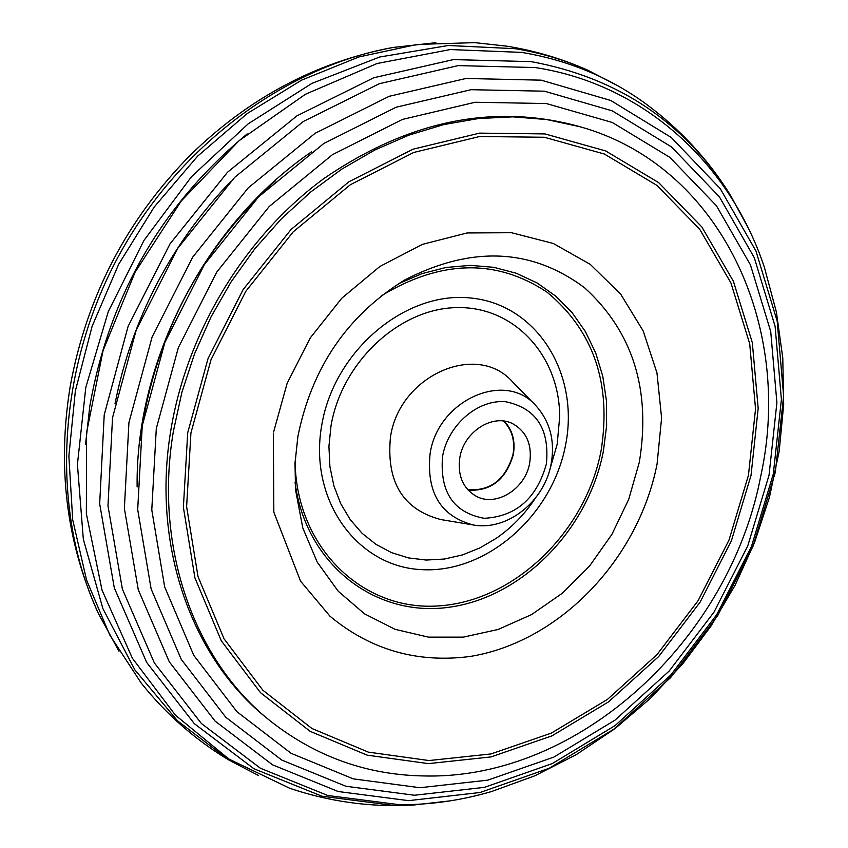 <?xml version="1.0" encoding="UTF-8"?>
<svg xmlns="http://www.w3.org/2000/svg" width="848" height="848" viewBox="0 0 848 848"><rect width="100%" height="100%" fill="white"/><g stroke="black" fill="none" stroke-linecap="round" stroke-linejoin="round"><path stroke-width="1.27" d="M419.94 787.718L353.266 778.867L291.118 753.331L236.868 711.652L193.768 655.356L164.682 586.954L151.781 509.934L156.297 428.579L178.334 347.68L216.738 272.134L269.187 206.53L332.416 154.696L402.482 119.409L475.177 102.258L546.356 103.541L612.288 122.472L669.793 157.336L716.422 205.725L750.416 264.82L770.726 331.536L776.895 402.705L769.041 475.187L747.735 545.974L713.984 612.15L669.189 671.022L615.086 720.09L553.808 757.105L487.823 780.149L419.94 787.718M544.416 91.192L471.075 89.697L396.133 107.219L323.851 143.46L258.619 196.821L204.495 264.428L164.915 342.306L142.252 425.717L137.694 509.584L151.124 588.947L181.26 659.373L225.801 717.281L281.79 760.084L345.867 786.255L414.524 795.244L484.378 787.368L552.218 763.603L615.182 725.528L670.747 675.093L716.751 614.62L751.413 546.642L773.302 473.947L781.4 399.472L775.104 326.31L754.285 257.675L719.38 196.821L671.457 146.905L612.298 110.865L544.416 91.192M546.674 119.547L512.976 116.854L478.473 118.529L443.61 124.624L408.895 135.15L374.816 150.011L341.892 169.07L310.601 192.083L281.441 218.763L254.866 248.74L231.292 281.578L211.078 316.792L194.542 353.86L181.917 392.2L173.395 431.25C153.668 547.607 194.372 660.921 270.586 721.192C316.219 756.988 367.767 775.252 425.24 775.973C579.555 779.217 729.768 639.572 760.826 475.792C793.876 325.25 719.92 165.71 580.085 126.765L546.674 119.547M270.586 721.192L268.042 719.125C191.924 658.938 151.251 545.815 170.925 429.682C187.207 331.25 245.093 236.444 323.713 178.684C407.888 120.967 492.296 103.361 576.937 125.854L580.085 126.765M275.25 180.91C203.796 246.577 159.551 327.466 142.506 423.576L140.143 440.398M408.535 800.65L338.204 791.523L272.515 764.822L215.063 721.086L169.293 661.843L138.277 589.742L124.37 508.44L128.938 422.484L152.11 336.985L192.687 257.167L248.188 187.917L315.106 133.306L389.221 96.29L466.061 78.472L541.215 80.168L610.73 100.467L671.266 137.493L720.281 188.68L755.95 251.008L777.203 321.233L783.626 396.037L775.337 472.156L752.96 546.43L717.556 615.871L670.556 677.669L613.772 729.216L549.409 768.171L480.021 792.509L408.535 800.65M535.215 67.543L458.174 65.614L379.385 83.687L303.351 121.487L234.695 177.349L177.773 248.273L136.21 330.063L112.53 417.704L107.972 505.79L122.377 589.084L154.347 662.913L201.411 723.524L260.41 768.246L327.784 795.498L399.843 804.763C430.678 804.816 461.238 800.406 491.543 791.534L534.918 775.761L576.205 754.678L614.895 728.686L650.533 698.254L682.704 663.867L711.016 626.025L735.11 585.258L754.678 542.148L769.454 497.257L779.185 451.178L783.679 404.528L782.778 357.93L776.386 312.022L764.419 267.438C730.192 164.12 644.416 84.291 535.215 67.543M450.097 800.872L412.902 805.102L394.786 805.558L322.007 796.23L253.934 768.744L194.287 723.62L146.683 662.447L114.31 587.918L99.672 503.818L104.219 414.873L128.09 326.385L170.056 243.811L227.55 172.218L296.906 115.858L373.724 77.772L453.33 59.604L531.145 61.628C618.001 77.634 684.431 122.165 730.435 195.22L748.307 228.123M730.435 195.22C708.345 159.647 680.234 129.256 646.112 104.039C609.532 77.316 568.022 60.091 521.594 52.385L450.246 49.555L377.063 63.515L305.481 94.234L239.051 140.715L181.249 200.976L135.097 272.176L103.021 350.733L86.57 432.639L86.358 513.74L102.025 590.102L132.352 658.196L175.43 715.193L228.822 759.002L289.836 788.311C323.618 799.696 358.121 805.462 393.334 805.6L412.891 805.102M118.985 651.211L98.347 613.39C51.272 511.768 56.244 375.94 115.158 262.477C174.328 149.142 282.766 67.183 393.006 47.467L435.819 42.697M393.006 47.467C316.505 61.925 248.962 97.806 190.355 155.131C126.755 219.685 86.75 296.514 70.342 385.628C56.986 466.517 66.324 542.434 98.347 613.39M258.598 775.538L228.971 760.094L177.592 720.906L134.874 669.878L102.884 608.578L83.327 539.201L77.422 464.46L85.786 387.494L108.258 311.672L143.99 240.387L191.383 176.84L248.252 123.776L311.958 83.358L379.618 57.039L448.295 45.495L515.192 48.696C540.791 52.841 565.097 60.06 588.088 70.352L617.747 85.765M588.099 70.352C562.266 58.809 535.162 50.742 506.775 46.163L474.774 42.633L417.152 44.435L358.852 56.964L301.623 80.136L247.266 113.505L197.573 156.202L154.219 206.997L118.667 264.311L92.103 326.31L75.355 390.949L68.868 456.15L72.705 519.813L86.549 579.99L109.721 634.929L141.277 683.159C166.24 714.345 195.475 739.986 228.971 760.094M115.031 403.595C132.076 318.35 170.639 244.298 230.698 181.44M85.542 444.363L89.824 406.012C109.424 295.422 161.873 204.718 247.181 133.91M137.122 486.943C135.479 359.605 206.382 223.416 311.651 151.75M440.769 519.559C402.938 509.51 386.169 482.046 390.451 437.176C399.217 375.378 476.915 341.288 512.499 381.801L535.523 405.28C504.793 370.343 437.844 400.192 430.106 453.638C426.237 492.487 440.61 516.262 473.205 524.954L440.769 519.559M459.828 457.613C463.835 431.568 493.165 413.082 512.923 423.83C526.65 431.759 532.237 444.765 529.703 462.849C525.548 489.243 495.359 507.772 475.442 495.815C462.648 487.78 457.443 475.05 459.828 457.613M504.125 421.127C512.457 429.841 515.542 440.96 513.347 454.496C506.076 479.512 491.013 491.395 468.181 490.155M503.468 421.032C512.022 429.671 515.202 440.812 513.008 454.464C505.652 479.533 490.557 491.268 467.736 489.667M544.967 133.92L479.608 133.125L413.008 149.195L348.91 181.79L291.108 229.416L243.153 289.55L207.993 358.704L187.715 432.745L183.38 507.263L194.923 577.912L221.296 640.802L260.548 692.731L310.145 731.326L367.142 755.155L428.441 763.624L491.013 756.914L551.942 735.863L608.61 701.815L658.684 656.532L700.151 602.112L731.368 540.886L751.021 475.41L758.176 408.397L752.324 342.698L733.393 281.239L701.837 226.946L658.705 182.649L605.642 150.923L544.967 133.92M748.466 475.219L755.536 408.853L749.717 343.8L730.944 282.956L699.685 229.225L656.946 185.405L604.412 154.05L544.352 137.259L479.671 136.507L413.782 152.449L350.372 184.716L293.207 231.854L245.782 291.341L211.004 359.743L190.927 432.989L186.613 506.701L198.019 576.619L224.073 638.862L262.891 690.261L311.937 728.506L368.339 752.123L429.014 760.55L490.96 753.946L551.295 733.128L607.412 699.43L657.009 654.603L698.095 600.702L729.004 540.059L748.466 475.219M546.356 464.1C536.667 498.518 515.955 516.58 484.24 518.298C453.5 512.701 439.614 492.041 442.571 456.33C448.094 424.731 478.113 399.048 505.874 401.761C536.328 408.291 549.822 429.067 546.356 464.1M295.56 489.964L295.009 463.315L297.945 436.201C311.905 367.301 347.585 315.17 404.984 279.819C471.742 245.613 531.59 248.252 584.526 287.716C632.884 331.78 651.147 389.953 639.318 462.245L628.697 499.377L611.874 534.441L589.508 566.104L562.404 593.176L531.548 614.599L498.083 629.481L463.273 637.134L428.463 637.145L395.083 629.333L364.534 613.846L338.182 591.194L317.247 562.182L302.789 527.954L295.56 489.964L294.998 463.347L297.892 436.349M398.369 283.804L421.944 273.65L446.122 267.459L470.29 265.36L493.875 267.332L516.326 273.268L537.134 282.988L555.832 296.196L572.04 312.552L585.417 331.632L595.72 352.991L602.748 376.12L606.394 400.51L606.617 425.632L603.437 450.935C588.374 529.883 521.658 598.01 448.126 607.38C374.668 617.365 305.439 563.782 295.04 482.258M381.261 295.857C440.981 259.711 496.281 258.502 547.151 292.242C593.632 330.89 611.62 383.656 601.115 450.521C585.682 531.919 514.46 601.126 438.692 605.896C362.944 611.535 296.111 547.776 295.104 461.333M565.669 444.532C552.62 515.107 487.017 573.237 422.187 569.665C357.209 567.174 308.343 500.044 321.742 425.198C334.154 350.277 406.277 290.175 471.679 298.114C537.303 304.951 579.65 374.053 565.669 444.532M535.173 498.444C524.742 514.217 511.853 527.445 496.504 538.151L479.873 547.935L462.34 554.963L444.31 559.044L426.215 560.051L408.513 557.92L391.638 552.673L376.024 544.405L362.085 533.297L350.203 519.591L340.716 503.638L333.879 485.809L329.904 466.57L328.929 446.43L330.996 425.919C341.797 361.81 399.8 308.1 457.22 307.601C514.747 306.425 559.701 356.234 559.691 416.803L557.168 444.299L549.334 471.255M473.205 524.954C507.623 531.325 544.84 500.914 551.221 463.474C555.133 440.472 549.896 421.085 535.523 405.28M273.607 432.035L287.143 383.307L310.304 337.864L341.797 298.199L379.862 266.484L422.399 244.372L467.078 232.956L511.482 232.712L553.256 243.45L590.25 264.364L620.672 294.108L643.187 330.943L656.967 372.908L661.599 417.958L657.073 464.015C638.427 559.171 559.828 641.819 470.258 656.447C417.396 663.359 370.64 649.95 330.01 616.242L300.531 581.124L273.83 512.171L273.342 433.625"/></g></svg>
